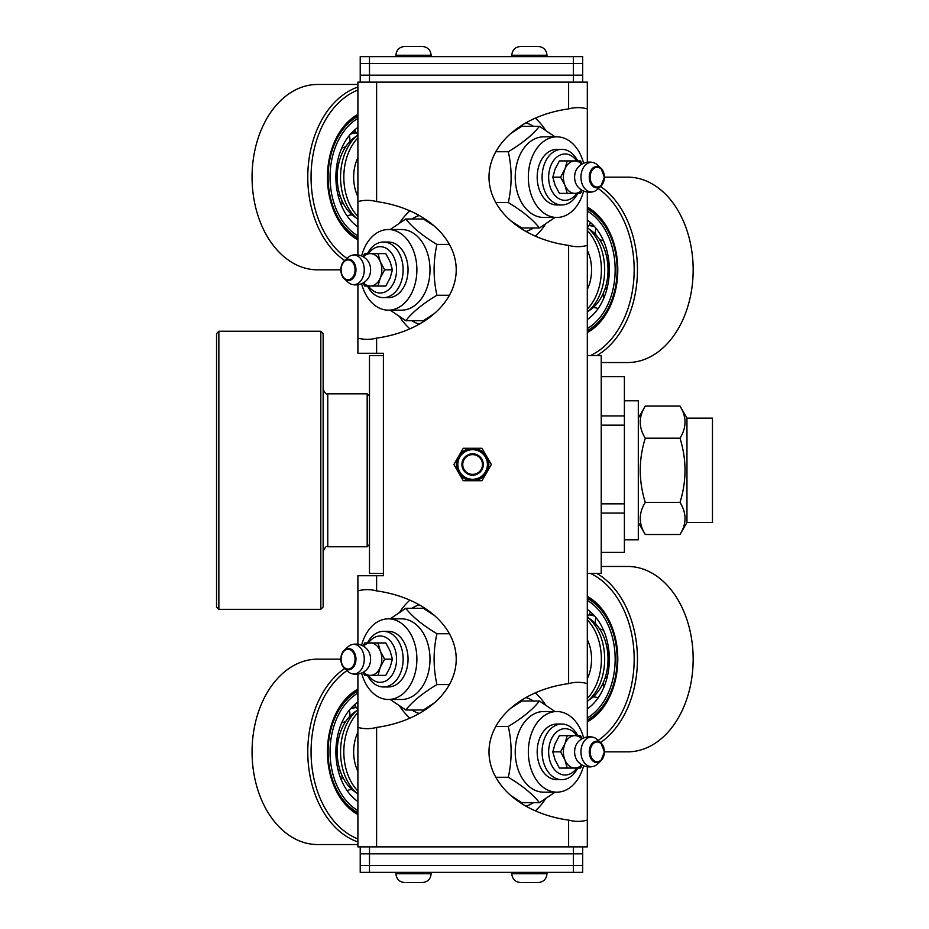<?xml version="1.0" encoding="UTF-8"?>
<svg xmlns="http://www.w3.org/2000/svg" width="929" height="929" viewBox="0 0 929 929"><rect width="100%" height="100%" fill="white"/><g stroke="black" fill="none" stroke-linecap="round" stroke-linejoin="round"><path stroke-width="1.39" d="M376.605 353.264L376.605 338.098A69.524 49.156 90 0 1 367.257 339.364A69.524 49.156 90 0 1 357.897 338.098L357.897 353.264L383.398 353.264L383.398 575.736L357.897 575.736L357.897 590.902A69.524 49.156 90 0 1 367.257 589.636A69.524 49.156 90 0 1 376.605 590.902L376.605 575.736M357.897 338.098L357.897 284.75M357.897 254.929L357.897 201.593A69.524 49.156 90 0 1 367.257 200.327A69.524 49.156 90 0 1 376.605 201.593A98.311 69.524 0 0 1 456.22 269.84A98.311 69.524 0 0 1 376.605 338.098M376.605 201.593L376.605 82.135L357.897 82.135L357.897 201.593M357.897 727.407L357.897 846.865L376.605 846.865L376.605 727.407A69.524 49.156 90 0 1 367.257 728.673A69.524 49.156 90 0 1 357.897 727.407L357.897 674.071M357.897 644.25L357.897 590.902M568.618 846.865L587.314 846.865L587.314 820.098A69.524 49.156 -90 0 1 577.966 821.375A69.524 49.156 -90 0 1 568.618 820.098L568.618 846.865L376.605 846.865M399.679 316.835A69.524 49.156 -90 0 0 409.91 328.843M409.91 210.848A69.524 49.156 -90 0 0 399.679 222.855M399.679 706.145A69.524 49.156 -90 0 0 409.91 718.152M409.91 600.157A69.524 49.156 -90 0 0 399.679 612.165M376.605 590.902A98.311 69.524 0 0 1 456.22 659.16A98.311 69.524 0 0 1 376.605 727.407M568.618 820.098A98.311 69.524 0 0 1 489.002 751.851A98.311 69.524 0 0 1 568.618 683.605A69.524 49.156 -90 0 1 577.966 682.327A69.524 49.156 -90 0 1 587.314 683.605L587.314 736.941M587.314 192.059L587.314 245.395A69.524 49.156 -90 0 1 577.966 246.673A69.524 49.156 -90 0 1 568.618 245.395L568.618 683.605M568.618 245.395A98.311 69.524 0 0 1 489.002 177.149A98.311 69.524 0 0 1 568.618 108.902A69.524 49.156 -90 0 1 577.966 107.625A69.524 49.156 -90 0 1 587.314 108.902L587.314 162.238M376.605 82.135L568.618 82.135L568.618 108.902M535.313 810.854A69.524 49.156 90 0 0 545.544 798.835M545.544 704.867A69.524 49.156 90 0 0 535.313 692.848M587.314 766.762L587.314 820.098M535.313 236.152A69.524 49.156 90 0 0 545.544 224.133M545.544 130.165A69.524 49.156 90 0 0 535.313 118.146M587.314 108.902L587.314 82.135L568.618 82.135M587.314 683.605L587.314 245.395M368.488 253.617A23.179 16.385 90 0 1 386.383 248.391A23.179 16.385 90 0 1 396.567 269.84A23.179 16.385 90 0 1 386.383 291.3A23.179 16.385 90 0 1 368.488 286.062M367.489 286.062A27.812 19.66 -90 0 0 383.468 297.652A27.812 19.66 -90 0 0 403.128 269.84A27.812 19.66 -90 0 0 383.468 242.039A27.812 19.66 -90 0 0 367.489 253.617M587.314 332.57A67.202 47.518 -90 0 0 617.785 269.84A67.202 47.518 -90 0 0 587.976 207.481A67.202 47.518 -90 0 0 587.314 207.121M587.314 208.735A64.891 45.881 90 0 1 588.998 209.629A64.891 45.881 90 0 1 617.785 269.84A64.891 45.881 90 0 1 587.314 330.956M598.218 188.575A90.38 63.904 90 0 1 634.031 275.762A90.38 63.904 90 0 1 590.472 355.586M596.813 355.586A92.691 65.541 -90 0 0 637.422 272.731A92.691 65.541 -90 0 0 600.54 186.462M604.407 177.149L600.9 186.137L597.092 189.597A14.806 10.463 -90 0 1 593.399 191.688A14.806 10.463 -90 0 1 591.436 191.955A14.806 10.463 -90 0 1 580.962 177.149A14.806 10.463 -90 0 1 593.399 162.61A14.806 10.463 -90 0 1 597.092 164.7L600.9 168.161A10.695 7.56 90 0 0 589.555 174.129A10.695 7.56 90 0 0 596.813 187.844A10.695 7.56 90 0 0 600.9 186.137A10.695 7.56 90 0 0 604.373 177.149A10.695 7.56 90 0 0 600.9 168.161L604.407 177.149L627.621 177.149A92.691 65.541 90 0 1 652.042 183.826A92.691 65.541 90 0 1 693.162 269.84A92.691 65.541 90 0 1 627.621 362.542L601.226 362.542M588.963 225.445L593.201 225.445A44.406 31.4 90 0 1 593.515 225.445M587.314 220.138A55.241 39.064 90 0 1 609.331 269.84A55.241 39.064 90 0 1 587.314 319.541M589.044 310.623A44.406 31.4 90 0 0 603.792 292.101L603.838 291.985A44.406 31.4 90 0 0 607.554 262.187L607.531 262.071A44.406 31.4 90 0 0 596.836 235.873L596.766 235.792A44.406 31.4 90 0 0 589.044 229.068M588.893 225.538A44.406 31.4 90 0 1 594.85 226.908M587.314 250.307A34.756 24.584 90 0 1 587.314 289.372M587.314 312.109A48.668 34.408 -90 0 0 604.674 269.84A48.668 34.408 -90 0 0 587.314 227.57M587.314 309.102A48.668 34.408 -90 0 0 587.314 230.578M419.258 324.163A55.612 39.332 90 0 1 411.768 320.679M411.768 219A55.612 39.332 90 0 1 419.258 215.528M377.998 286.062L385.779 286.062L390.122 277.957L392.41 269.84L390.122 261.734L385.779 253.617L377.998 253.617L380.286 261.734L384.629 269.84L380.286 277.957L377.998 286.062L364.76 286.062L362.937 283.078M363.529 256.799A16.223 11.473 90 0 1 370.357 253.617A16.223 11.473 90 0 1 380.286 261.734A16.223 11.473 90 0 1 381.819 269.84A16.223 11.473 90 0 1 380.286 277.957A16.223 11.473 90 0 1 370.357 286.062A16.223 11.473 90 0 1 363.529 282.88M362.937 256.601L364.76 253.617L377.998 253.617M392.41 269.84L384.629 269.84M348.131 257.391A14.806 10.463 90 0 1 351.824 255.301A14.806 10.463 90 0 1 364.261 269.84A14.806 10.463 90 0 1 353.786 284.646A14.806 10.463 90 0 1 351.824 284.379A14.806 10.463 90 0 1 348.131 282.288L344.322 278.839A10.695 7.56 -90 0 0 348.41 280.535A10.695 7.56 -90 0 0 355.97 269.84A10.695 7.56 -90 0 0 352.033 260.457A10.695 7.56 -90 0 0 344.322 260.852A10.695 7.56 -90 0 0 344.322 278.839C339.7 272.836 339.7 266.844 344.322 260.852L348.131 257.391M351.824 255.301A15.061 15.061 0 0 1 368.081 261.188A12.286 8.686 90 0 1 370.601 269.84A12.286 8.686 90 0 1 368.081 278.491A15.061 15.061 0 0 1 351.824 284.379M388.276 297.652A27.812 19.66 -90 0 0 408.04 269.84A27.812 19.66 -90 0 0 388.276 242.039M361.613 255.963A40.319 28.509 90 0 1 388.38 229.521A40.319 28.509 90 0 1 416.889 269.84A40.319 28.509 90 0 1 388.38 310.17A40.319 28.509 90 0 1 361.613 283.717M388.38 229.521L401.491 229.521A40.319 28.509 90 0 1 429.999 269.84A40.319 28.509 90 0 1 401.491 310.17L388.38 310.17M390.203 229.521L405.787 219C412.418 227.477 422.788 235.943 436.92 244.42C433.169 261.374 433.169 278.317 436.92 295.259C422.788 303.737 412.418 312.214 405.787 320.679L390.203 310.17M405.787 320.679L423.415 320.679L434.342 313.561M434.342 226.119L423.415 219L405.787 219M449.415 244.42L436.92 244.42M449.415 295.259L436.92 295.259M576.735 768.074A23.179 16.385 -90 0 1 553.487 768.295A23.179 16.385 -90 0 1 553.487 735.408A23.179 16.385 -90 0 1 576.735 735.629M577.733 735.629A27.812 19.66 90 0 0 561.755 724.039A27.812 19.66 90 0 0 542.095 751.851A27.812 19.66 90 0 0 561.755 779.663A27.812 19.66 90 0 0 577.733 768.074M357.897 689.121A67.202 47.518 90 0 0 327.438 751.851A67.202 47.518 90 0 0 357.897 814.582M357.897 812.968A64.891 45.881 -90 0 1 356.225 812.062A64.891 45.881 -90 0 1 327.438 751.851A64.891 45.881 -90 0 1 357.897 690.735M357.897 838.945A90.38 63.904 -90 0 1 311.32 760.096A90.38 63.904 -90 0 1 346.993 670.587M344.682 668.474A92.691 65.541 90 0 0 307.813 755.114A92.691 65.541 90 0 0 348.898 837.865A92.691 65.541 90 0 0 357.897 841.941M357.897 844.542L317.602 844.542A92.691 65.541 -90 0 1 293.181 837.865A92.691 65.541 -90 0 1 252.061 751.851A92.691 65.541 -90 0 1 317.602 659.16L340.815 659.16M351.708 707.457A44.406 31.4 -90 0 1 352.021 707.457L356.26 707.457M357.897 801.553A55.241 39.064 -90 0 1 335.892 751.851A55.241 39.064 -90 0 1 357.897 702.15M356.179 711.08A44.406 31.4 -90 0 0 348.456 717.803L348.387 717.873A44.406 31.4 -90 0 0 337.691 744.083L337.668 744.199A44.406 31.4 -90 0 0 341.384 773.996L341.431 774.101A44.406 31.4 -90 0 0 356.179 792.623M350.372 708.92A44.406 31.4 -90 0 1 356.33 707.55M357.897 771.384A34.756 24.584 -90 0 1 353.659 751.851A34.756 24.584 -90 0 1 357.897 732.319M357.897 709.582A48.668 34.408 90 0 0 340.548 751.851A48.668 34.408 90 0 0 357.897 794.121M357.897 712.589A48.668 34.408 90 0 0 343.823 751.851A48.668 34.408 90 0 0 357.897 791.113M525.965 697.528A55.612 39.332 -90 0 1 533.455 701.012M533.455 802.691A55.612 39.332 -90 0 1 525.965 806.175M567.224 735.629L559.432 735.629L555.101 743.746L552.813 751.851L555.101 759.957L559.432 768.074L567.224 768.074L564.937 759.957L560.593 751.851L564.937 743.746L567.224 735.629L580.462 735.629L582.286 738.613M582.286 765.09L580.462 768.074L574.865 768.074A16.223 11.473 -90 0 1 564.937 759.957A16.223 11.473 -90 0 1 564.937 743.746A16.223 11.473 -90 0 1 574.865 735.629A16.223 11.473 -90 0 1 581.693 738.81M581.693 764.892A16.223 11.473 -90 0 1 574.865 768.074L567.224 768.074M552.813 751.851L560.593 751.851M580.962 751.851A14.806 10.463 -90 0 1 593.399 737.312A14.806 10.463 -90 0 1 597.092 739.403L600.9 742.863A10.695 7.56 90 0 0 589.555 748.832A10.695 7.56 90 0 0 596.813 762.546A10.695 7.56 90 0 0 600.9 760.839A10.695 7.56 90 0 0 604.373 751.851A10.695 7.56 90 0 0 600.9 742.863L604.407 751.851L600.9 760.839L597.092 764.3A14.806 10.463 -90 0 1 593.399 766.39A14.806 10.463 -90 0 1 591.436 766.657A14.806 10.463 -90 0 1 580.962 751.851M593.399 766.39A15.061 15.061 0 0 1 577.13 760.503A12.286 8.686 -90 0 1 577.13 743.2A15.061 15.061 0 0 1 593.399 737.312M559.304 724.26A27.812 19.66 90 0 0 537.183 751.851A27.812 19.66 90 0 0 559.304 779.443M583.609 765.728A40.319 28.509 -90 0 1 556.843 792.17A40.319 28.509 -90 0 1 528.334 751.851A40.319 28.509 -90 0 1 556.843 711.533A40.319 28.509 -90 0 1 583.609 737.974M555.019 792.17L539.435 802.691C532.805 794.214 522.435 785.748 508.302 777.271C512.053 760.328 512.053 743.374 508.302 726.432C522.435 717.954 532.805 709.489 539.435 701.012L555.019 711.533M556.843 792.17L543.732 792.17A40.319 28.509 -90 0 1 515.223 751.851A40.319 28.509 -90 0 1 543.732 711.533L556.843 711.533M510.88 795.572L521.808 802.691L539.435 802.691M539.435 701.012L521.808 701.012L510.88 708.13M495.807 726.432L508.302 726.432M495.807 777.271L508.302 777.271M355.389 706.052A46.345 32.77 90 0 0 353.473 705.715M576.735 193.371A23.179 16.385 -90 0 1 553.487 193.592A23.179 16.385 -90 0 1 553.487 160.705A23.179 16.385 -90 0 1 576.735 160.926M577.733 160.926A27.812 19.66 90 0 0 561.755 149.337A27.812 19.66 90 0 0 542.095 177.149A27.812 19.66 90 0 0 561.755 204.961A27.812 19.66 90 0 0 577.733 193.371M357.897 114.418A67.202 47.518 90 0 0 327.438 177.149A67.202 47.518 90 0 0 357.897 239.879M357.897 238.265A64.891 45.881 -90 0 1 356.225 237.359A64.891 45.881 -90 0 1 327.438 177.149A64.891 45.881 -90 0 1 357.897 116.032M346.993 258.413A90.38 63.904 -90 0 1 311.32 168.904A90.38 63.904 -90 0 1 357.897 90.055M357.897 87.059A92.691 65.541 90 0 0 308.149 167.22A92.691 65.541 90 0 0 344.682 260.526M340.815 269.84L317.602 269.84A92.691 65.541 -90 0 1 293.181 263.162A92.691 65.541 -90 0 1 252.061 177.149A92.691 65.541 -90 0 1 317.602 84.458L357.897 84.458M351.708 132.754A44.406 31.4 -90 0 1 352.021 132.742L356.26 132.742M357.897 226.85A55.241 39.064 -90 0 1 335.892 177.149A55.241 39.064 -90 0 1 357.897 127.447M356.179 136.377A44.406 31.4 -90 0 0 348.456 143.101L348.387 143.171A44.406 31.4 -90 0 0 337.691 169.38L337.668 169.496A44.406 31.4 -90 0 0 341.384 199.294L341.431 199.398A44.406 31.4 -90 0 0 356.179 217.92M350.372 134.217A44.406 31.4 -90 0 1 356.33 132.847M357.897 196.681A34.756 24.584 -90 0 1 353.659 177.149A34.756 24.584 -90 0 1 357.897 157.616M357.897 134.879A48.668 34.408 90 0 0 340.548 177.149A48.668 34.408 90 0 0 357.897 219.418M357.897 137.887A48.668 34.408 90 0 0 343.823 177.149A48.668 34.408 90 0 0 357.897 216.411M525.965 122.825A55.612 39.332 -90 0 1 533.455 126.309M533.455 227.988A55.612 39.332 -90 0 1 525.965 231.472M567.224 160.926L559.432 160.926L555.101 169.043L552.813 177.149L555.101 185.254L559.432 193.371L567.224 193.371L564.937 185.254L560.593 177.149L564.937 169.043L567.224 160.926L580.462 160.926L582.286 163.91M582.286 190.387L580.462 193.371L574.865 193.371A16.223 11.473 -90 0 1 564.937 185.254A16.223 11.473 -90 0 1 564.937 169.043A16.223 11.473 -90 0 1 574.865 160.926A16.223 11.473 -90 0 1 581.693 164.108M581.693 190.19A16.223 11.473 -90 0 1 574.865 193.371L567.224 193.371M552.813 177.149L560.593 177.149M593.399 191.688A15.061 15.061 0 0 1 577.13 185.8A12.286 8.686 -90 0 1 577.13 168.497A15.061 15.061 0 0 1 593.399 162.61M559.304 149.557A27.812 19.66 90 0 0 537.183 177.149A27.812 19.66 90 0 0 559.304 204.74M583.609 191.026A40.319 28.509 -90 0 1 556.843 217.467A40.319 28.509 -90 0 1 528.334 177.149A40.319 28.509 -90 0 1 556.843 136.83A40.319 28.509 -90 0 1 583.609 163.272M555.019 217.467L539.435 227.988C532.805 219.511 522.435 211.046 508.302 202.568C512.053 185.626 512.053 168.672 508.302 151.729C522.435 143.252 532.805 134.786 539.435 126.309L555.019 136.83M556.843 217.467L543.732 217.467A40.319 28.509 -90 0 1 515.223 177.149A40.319 28.509 -90 0 1 543.732 136.83L556.843 136.83M510.88 220.87L521.808 227.988L539.435 227.988M539.435 126.309L521.808 126.309L510.88 133.428M495.807 151.729L508.302 151.729M495.807 202.568L508.302 202.568M355.389 131.349A46.345 32.77 90 0 0 353.473 131.012M368.488 642.938A23.179 16.385 90 0 1 386.383 637.7A23.179 16.385 90 0 1 396.567 659.16A23.179 16.385 90 0 1 386.383 680.609A23.179 16.385 90 0 1 368.488 675.383M367.489 675.383A27.812 19.66 -90 0 0 383.468 686.961A27.812 19.66 -90 0 0 403.128 659.16A27.812 19.66 -90 0 0 383.468 631.348A27.812 19.66 -90 0 0 367.489 642.938M587.314 721.879A67.202 47.518 -90 0 0 617.785 659.16A67.202 47.518 -90 0 0 587.976 596.79A67.202 47.518 -90 0 0 587.314 596.43M587.314 598.044A64.891 45.881 90 0 1 588.998 598.95A64.891 45.881 90 0 1 617.785 659.16A64.891 45.881 90 0 1 587.314 720.265M590.472 573.414A90.38 63.904 90 0 1 594.084 575.295A90.38 63.904 90 0 1 634.135 655.955A90.38 63.904 90 0 1 598.218 740.425M600.54 742.538A92.691 65.541 -90 0 0 637.422 656.269A92.691 65.541 -90 0 0 596.813 573.414M601.226 566.458L627.621 566.458A92.691 65.541 90 0 1 652.042 573.135A92.691 65.541 90 0 1 693.162 659.16A92.691 65.541 90 0 1 627.621 751.851L604.407 751.851M588.963 614.754L593.201 614.754A44.406 31.4 90 0 1 593.515 614.754M587.314 609.459A55.241 39.064 90 0 1 609.331 659.16A55.241 39.064 90 0 1 587.314 708.862M589.044 699.932A44.406 31.4 90 0 0 603.792 681.41L603.838 681.305A44.406 31.4 90 0 0 607.554 651.508L607.531 651.392A44.406 31.4 90 0 0 596.836 625.182L596.766 625.101A44.406 31.4 90 0 0 589.044 618.377M588.893 614.847A44.406 31.4 90 0 1 594.85 616.217M587.314 639.628A34.756 24.584 90 0 1 587.314 678.693M587.314 701.43A48.668 34.408 -90 0 0 604.674 659.16A48.668 34.408 -90 0 0 587.314 616.891M587.314 698.422A48.668 34.408 -90 0 0 587.314 619.898M419.258 713.472A55.612 39.332 90 0 1 411.768 710M411.768 608.321A55.612 39.332 90 0 1 419.258 604.837M377.998 675.383L385.779 675.383L390.122 667.266L392.41 659.16L390.122 651.043L385.779 642.938L377.998 642.938L380.286 651.043L384.629 659.16L380.286 667.266L377.998 675.383L364.76 675.383L362.937 672.399M363.529 646.119A16.223 11.473 90 0 1 370.357 642.938A16.223 11.473 90 0 1 380.286 651.043A16.223 11.473 90 0 1 381.819 659.16A16.223 11.473 90 0 1 380.286 667.266A16.223 11.473 90 0 1 370.357 675.383A16.223 11.473 90 0 1 363.529 672.201M362.937 645.922L364.76 642.938L377.998 642.938M392.41 659.16L384.629 659.16M348.131 646.712A14.806 10.463 90 0 1 351.824 644.621A14.806 10.463 90 0 1 364.261 659.16A14.806 10.463 90 0 1 353.786 673.966A14.806 10.463 90 0 1 351.824 673.699A14.806 10.463 90 0 1 348.131 671.609L344.322 668.148A10.695 7.56 -90 0 0 348.41 669.844A10.695 7.56 -90 0 0 355.97 659.16A10.695 7.56 -90 0 0 352.033 649.777A10.695 7.56 -90 0 0 344.322 650.161A10.695 7.56 -90 0 0 344.322 668.148C339.7 662.156 339.7 656.164 344.322 650.161L348.131 646.712M351.824 644.621A15.061 15.061 0 0 1 368.081 650.509A12.286 8.686 90 0 1 370.601 659.16A12.286 8.686 90 0 1 368.081 667.812A15.061 15.061 0 0 1 351.824 673.699M388.276 686.961A27.812 19.66 -90 0 0 408.04 659.16A27.812 19.66 -90 0 0 388.276 631.348M361.613 645.283A40.319 28.509 90 0 1 388.38 618.83A40.319 28.509 90 0 1 416.889 659.16A40.319 28.509 90 0 1 388.38 699.479A40.319 28.509 90 0 1 361.613 673.037M388.38 618.83L401.491 618.83A40.319 28.509 90 0 1 429.999 659.16A40.319 28.509 90 0 1 401.491 699.479L388.38 699.479M390.203 618.83L405.787 608.321C412.418 616.786 422.788 625.263 436.92 633.741C433.169 650.683 433.169 667.626 436.92 684.58C422.788 693.057 412.418 701.523 405.787 710L390.203 699.479M405.787 710L423.415 710L434.342 702.881M434.342 615.439L423.415 608.321L405.787 608.321M449.415 633.741L436.92 633.741M449.415 684.58L436.92 684.58M601.226 425.168L624.393 425.168L624.393 503.832L601.226 503.832M601.226 513.075L624.393 513.075L624.393 552.395L601.226 552.395M601.226 376.605L624.393 376.605L624.393 415.925L601.226 415.925M601.226 376.442L624.393 376.605M624.393 552.395L601.226 552.558M624.393 503.832L624.393 513.075M624.393 415.925L624.393 425.168M369.487 396.137L367.176 393.826L367.176 546.763L327.774 546.763L327.774 393.826C326.648 394.999 325.104 393.455 323.141 389.181M320.819 609.331L323.141 607.02L323.141 333.569L320.819 331.247L320.819 609.331L218.861 609.331L218.861 331.247L320.819 331.247M218.861 331.247L216.538 333.569L216.538 607.02L218.861 609.331M383.398 573.414L369.487 573.414L369.487 355.586L383.398 355.586M601.226 355.586L601.226 573.414L587.314 573.414L587.314 355.586L601.226 355.586M624.393 539.819L638.304 539.819L638.304 400.771L624.393 400.771M686.961 522.435L712.462 522.435L712.462 418.155L686.961 418.155L679.993 406.078C686.682 416.773 686.682 427.479 679.993 438.186C686.682 459.588 686.682 481.001 679.993 502.403C686.682 513.11 686.682 523.805 679.993 534.512L686.961 522.435L686.961 418.155M638.304 418.155L645.272 406.078C638.583 416.773 638.583 427.479 645.272 438.186C638.583 459.588 638.583 481.001 645.272 502.403C638.583 513.11 638.583 523.805 645.272 534.512L638.304 522.435M645.272 406.078L679.993 406.078M645.272 438.186L679.993 438.186M645.272 534.512L679.993 534.512M645.272 502.403L679.993 502.403M486.657 456.394L491.336 464.5L481.977 480.723L463.246 480.723L453.875 464.5L463.246 448.277L481.977 448.277L486.657 456.394A16.223 16.223 0 0 1 472.606 480.723A16.223 16.223 0 0 1 458.566 456.394A16.223 16.223 0 0 1 486.657 456.394M457.811 464.5A14.806 14.806 0 0 1 472.606 449.694A14.806 14.806 0 0 1 487.411 464.5A14.806 14.806 0 0 1 472.606 479.306A14.806 14.806 0 0 1 457.811 464.5M573.414 865.398L582.68 865.398L582.68 853.809L573.414 853.809L573.414 865.398L369.487 865.398L369.487 853.809L573.414 853.809L360.22 853.809L360.22 865.398L369.487 865.398L360.22 865.398L360.22 872.354L369.487 872.354L369.487 865.398L573.414 865.398L573.414 872.354L582.68 872.354L582.68 865.398L573.414 865.398M369.487 63.602L360.22 63.602L360.22 75.191L369.487 75.191L369.487 63.602L573.414 63.602L573.414 75.191L369.487 75.191L582.68 75.191L582.68 63.602L573.414 63.602L582.68 63.602L582.68 56.646L573.414 56.646L573.414 63.602L369.487 63.602L369.487 56.646L360.22 56.646L360.22 63.602L369.487 63.602M360.22 846.865L360.22 853.809L369.487 853.809L369.487 846.865M573.414 846.865L573.414 853.809L582.68 853.809L582.68 846.865M573.414 872.354L369.487 872.354M406.194 882.55L422.323 882.55C427.665 882.016 430.603 879.089 431.126 873.748L395.905 873.748C396.439 879.089 399.377 882.016 404.707 882.55M522.063 882.55L538.193 882.55C543.535 882.016 546.473 879.089 546.995 873.748L511.774 873.748C512.309 879.089 515.235 882.016 520.577 882.55M582.68 82.135L582.68 75.191L573.414 75.191L573.414 82.135M369.487 82.135L369.487 75.191L360.22 75.191L360.22 82.135M369.487 56.646L573.414 56.646M521.053 46.45L520.577 46.45C515.235 46.984 512.309 49.911 511.774 55.252L546.995 55.252C546.473 49.911 543.535 46.984 538.193 46.45L521.053 46.45M405.183 46.45L404.707 46.45C399.377 46.984 396.439 49.911 395.905 55.252L431.126 55.252C430.603 49.911 427.665 46.984 422.323 46.45L405.183 46.45M587.314 330.619A64.891 45.881 -90 0 0 617.135 269.84A64.891 45.881 -90 0 0 587.314 209.071M587.314 211.104A63.497 44.894 90 0 1 615.161 269.84A63.497 44.894 90 0 1 587.314 328.576M355.052 269.84A9.871 6.979 90 0 1 344.578 278.398A9.871 6.979 90 0 1 344.578 261.293A9.871 6.979 90 0 1 355.052 269.84M357.897 691.071A64.891 45.881 90 0 0 328.088 751.851A64.891 45.881 90 0 0 357.897 812.631M357.897 810.587A63.497 44.894 -90 0 1 330.062 751.851A63.497 44.894 -90 0 1 357.897 693.115M604.14 751.851A9.871 6.979 -90 0 1 593.666 760.41A9.871 6.979 -90 0 1 593.666 743.305A9.871 6.979 -90 0 1 604.14 751.851M357.897 116.369A64.891 45.881 90 0 0 328.088 177.149A64.891 45.881 90 0 0 357.897 237.929M357.897 235.885A63.497 44.894 -90 0 1 330.062 177.149A63.497 44.894 -90 0 1 357.897 118.413M604.14 177.149A9.871 6.979 -90 0 1 593.666 185.695A9.871 6.979 -90 0 1 593.666 168.59A9.871 6.979 -90 0 1 604.14 177.149M587.314 719.929A64.891 45.881 -90 0 0 617.135 659.16A64.891 45.881 -90 0 0 587.314 598.381M587.314 600.424A63.497 44.894 90 0 1 615.161 659.16A63.497 44.894 90 0 1 587.314 717.896M355.052 659.16A9.871 6.979 90 0 1 344.578 667.707A9.871 6.979 90 0 1 344.578 650.602A9.871 6.979 90 0 1 355.052 659.16M483.301 464.5A10.695 10.695 0 0 0 472.606 453.805A10.695 10.695 0 0 0 461.922 464.5A10.695 10.695 0 0 0 472.606 475.195A10.695 10.695 0 0 0 483.301 464.5M482.488 464.5A9.871 9.871 0 0 1 467.67 473.047A9.871 9.871 0 0 1 467.67 455.953A9.871 9.871 0 0 1 482.488 464.5M388.485 242.039L383.468 242.039M388.485 297.652L383.468 297.652M598.044 308.683A9.035 9.035 0 0 0 593.085 307.65M603.351 293.123A9.035 9.035 0 0 0 603.838 298.081M607.369 287.154A9.035 9.035 0 0 0 604.651 289.86M607.705 263.522A9.035 9.035 0 0 0 609.261 266.704M608.298 257.24A9.035 9.035 0 0 0 607.392 261.026M599.321 239.159A9.035 9.035 0 0 0 603.432 240.669M596 228.279A9.035 9.035 0 0 0 595.895 234.793M587.314 227.129A9.035 9.035 0 0 0 590.426 222.519M556.738 779.663L561.755 779.663M556.738 724.039L561.755 724.039M349.327 716.805A9.035 9.035 0 0 0 349.223 710.29M341.779 722.669A9.035 9.035 0 0 0 345.902 721.171M337.831 743.037A9.035 9.035 0 0 0 336.925 739.252M335.95 748.704A9.035 9.035 0 0 0 337.517 745.534M340.571 771.871A9.035 9.035 0 0 0 337.854 769.154M341.384 780.093A9.035 9.035 0 0 0 341.86 775.134M352.137 789.662A9.035 9.035 0 0 0 347.179 790.695M354.797 704.53A9.035 9.035 0 0 0 357.897 709.141M556.738 204.961L561.755 204.961M556.738 149.337L561.755 149.337M349.327 142.102A9.035 9.035 0 0 0 349.223 135.588M341.779 147.966A9.035 9.035 0 0 0 345.902 146.468M337.831 168.335A9.035 9.035 0 0 0 336.925 164.549M335.95 174.002A9.035 9.035 0 0 0 337.517 170.831M340.571 197.169A9.035 9.035 0 0 0 337.854 194.451M341.384 205.39A9.035 9.035 0 0 0 341.86 200.432M352.137 214.959A9.035 9.035 0 0 0 347.179 215.992M354.797 129.828A9.035 9.035 0 0 0 357.897 134.426M388.485 631.348L383.468 631.348M388.485 686.961L383.468 686.961M598.044 698.004A9.035 9.035 0 0 0 593.085 696.971M603.351 682.443A9.035 9.035 0 0 0 603.838 687.39M607.369 676.463A9.035 9.035 0 0 0 604.651 679.18M607.705 652.843A9.035 9.035 0 0 0 609.261 656.013M608.298 646.561A9.035 9.035 0 0 0 607.392 650.346M599.321 628.48A9.035 9.035 0 0 0 603.432 629.978M596 617.599A9.035 9.035 0 0 0 595.895 624.114M587.314 616.438A9.035 9.035 0 0 0 590.426 611.828M327.774 546.763C326.648 545.59 325.104 547.135 323.141 551.396M367.176 393.826L327.774 393.826M369.487 544.452L367.176 546.763M457.544 464.5A15.061 15.061 0 0 0 472.606 479.561A15.061 15.061 0 0 0 487.679 464.5A15.061 15.061 0 0 0 472.606 449.439A15.061 15.061 0 0 0 457.544 464.5M431.126 873.748L431.126 872.354M395.905 873.748L395.905 872.354M546.995 873.748L546.995 872.354M511.774 873.748L511.774 872.354M511.774 55.252L511.774 56.646M546.995 55.252L546.995 56.646M395.905 55.252L395.905 56.646M431.126 55.252L431.126 56.646"/></g></svg>
